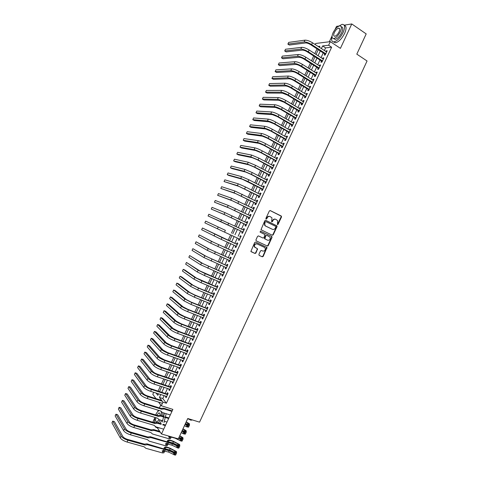 <?xml version="1.0" encoding="UTF-8"?>
<svg xmlns="http://www.w3.org/2000/svg" width="479" height="479" viewBox="0 0 479 479"><rect width="100%" height="100%" fill="white"/><g stroke="black" fill="none" stroke-linecap="round" stroke-linejoin="round"><path stroke-width="0.72" d="M277.431 224.633L278.077 224.358L281.496 216.993L281.215 216.005L270.282 210.58L269.342 210.976L265.893 218.412L266.096 219.107L266.755 218.831L267.198 217.867C267.947 216.568 268.947 216.143 270.198 216.592L271.976 217.855L271.599 221.705L272.443 221.603L272.886 220.651C273.629 219.358 274.623 218.933 275.862 219.376L277.61 220.609L277.431 224.633M277.305 224.543L281.143 216.867L281.119 216.119L270.054 210.521M265.977 219.023L266.857 217.741L267.198 217.867M271.665 221.795L272.539 220.52L272.886 220.651M258.894 254.421L259.187 255.397L262.282 256.81L263.216 256.391L267.007 247.511L255.66 242.087L254.714 242.5L250.876 251.439L254.966 253.469L255.906 253.056L257.54 248.841L254.577 246.907C254.229 244.745 255.073 243.757 257.109 243.949L264.396 247.338L265.162 248.08C265.54 250.23 264.707 251.224 262.672 251.05L261.462 250.493L260.528 250.906L258.894 254.421M164.147 395.642L162.806 398.534L166.393 403.228L162.962 402.144L161.285 405.761L158.579 402.109M315.2 44.541L315.697 43.463L330.306 41.649L340.431 48.355L351.76 23.95L366.196 33.907L356.807 54.145L367.064 60.989L199.551 422.155L187.768 418.508L178.32 438.878L161.477 433.956L172.877 409.389L161.285 405.761M330.306 41.649L328.636 45.242L322.612 45.942L321.385 48.577M166.393 403.228L331.636 47.217L328.636 45.242M272.288 235.243L273.216 234.836L277.012 226.663L276.994 225.92L265.755 220.334L264.815 220.735L260.989 229.71L272.288 235.243M272.012 237.434L268.216 245.613L267.288 246.02L256.229 240.865L255.936 239.877L257.57 236.339L258.516 235.931L263.019 238.051L263.953 237.644L265.031 234.596L260.067 232.099L260.522 231.123L271.725 236.452L272.012 237.434L271.671 237.291L267.881 245.458L268.216 245.613M154.609 418.221L153.052 421.58L153.663 422.484M157.172 427.633L161.477 433.956M351.76 23.95L344.161 25.165M338.91 26.004L336.498 26.393L335.102 29.399M324.798 53.864L324.217 55.109L325.217 55.019L327.199 50.744L326.199 50.846L325.888 51.51M321.499 60.965L320.924 62.21L321.912 62.138L323.894 57.863L322.9 57.947L322.583 58.636M318.206 68.072L317.625 69.311L318.607 69.257L320.589 64.982L319.607 65.048L319.277 65.761M314.907 75.173L314.326 76.412L315.302 76.377L317.284 72.101L316.308 72.155L315.966 72.886M311.607 82.274L311.033 83.52L311.997 83.496L313.979 79.227L313.009 79.257L312.661 80.011M308.308 89.381L307.734 90.627L308.692 90.621L310.673 86.346L309.709 86.364L309.35 87.136M305.009 96.489L304.434 97.728L305.386 97.746L307.368 93.471L306.416 93.465L306.045 94.267M301.71 103.59L301.135 104.835L302.075 104.871L304.063 100.596L303.117 100.572L302.734 101.392M298.411 110.697L297.836 111.942L298.77 111.996L300.752 107.721L299.818 107.679L299.423 108.523M295.112 117.81L294.537 119.049L295.459 119.121L297.447 114.846L296.519 114.786L296.112 115.655M291.813 124.917L291.238 126.163L292.154 126.246L294.136 121.971L293.22 121.894L292.807 122.786M288.514 132.024L287.939 133.27L288.843 133.378L290.831 129.096L289.915 129.007L289.496 129.917M285.215 139.138L284.634 140.383L285.538 140.503L287.52 136.228L286.616 136.114L286.185 137.048M281.909 146.251L281.335 147.49L282.227 147.634L284.215 143.359L283.317 143.227L282.873 144.179M278.61 153.358L278.036 154.603L278.916 154.765L280.904 150.484L280.011 150.34L279.562 151.316M275.311 160.471L274.73 161.716L275.605 161.896L277.592 157.615L276.712 157.453L276.245 158.453M272.006 167.59L271.431 168.836L272.294 169.027L274.281 164.746L273.407 164.566L272.934 165.59M268.701 174.703L268.126 175.949L268.982 176.158L270.97 171.883L270.108 171.68L269.623 172.727M265.402 181.816L264.821 183.062L265.671 183.295L267.659 179.014L266.803 178.793L266.306 179.864M262.097 188.936L261.516 190.181L262.36 190.432L264.348 186.151L263.504 185.912L262.995 187.002M258.792 196.055L258.217 197.3L259.049 197.564L261.037 193.282L260.199 193.025L259.678 194.139M255.487 203.174L254.912 204.419L255.738 204.701L257.726 200.42L256.894 200.144L256.367 201.282M252.182 210.293L251.607 211.538L252.421 211.838L254.409 207.557L253.589 207.263L253.05 208.425M248.876 217.412L248.302 218.658L249.11 218.981L251.098 214.694L250.283 214.382L249.733 215.568M245.571 224.531L244.997 225.777L245.793 226.118L247.781 221.831L246.978 221.508L246.422 222.711M242.266 231.656L241.691 232.902L242.482 233.255L244.47 228.974L243.673 228.627L243.104 229.854M238.955 238.782L238.38 240.021L239.165 240.398L241.153 236.111L240.368 235.752L239.787 236.997M235.638 245.931L235.075 247.146L235.854 247.541L237.841 243.254L237.057 242.871L236.482 244.116M232.321 253.08L231.77 254.271L232.537 254.684L234.524 250.397L233.752 249.996L233.171 251.241M229.004 260.223L228.459 261.396L229.219 261.827L231.207 257.54L230.447 257.121L229.866 258.367M225.687 267.372L225.154 268.521L225.902 268.97L227.89 264.683L227.136 264.246L226.561 265.492M222.37 274.521L221.843 275.653L222.585 276.114L224.573 271.827L223.831 271.371L223.25 272.623M219.047 281.676L218.538 282.778L219.268 283.263L221.262 278.976L220.52 278.503L219.939 279.748M215.73 288.825L215.227 289.909L215.951 290.412L217.939 286.119L217.209 285.628L216.634 286.879M212.407 295.974L211.916 297.04L212.634 297.555L214.622 293.268L213.903 292.759L213.323 294.01M209.089 303.129L208.605 304.171L209.317 304.704L211.305 300.417L210.592 299.89L210.012 301.135M205.766 310.284L205.293 311.302L205.994 311.853L207.988 307.566L207.281 307.021L206.7 308.266M202.443 317.439L201.982 318.433L202.677 319.008L204.671 314.715L203.97 314.152L203.389 315.404M199.126 324.594L198.671 325.564L199.36 326.157L201.348 321.864L200.659 321.283L200.078 322.535M195.803 331.749L195.36 332.701L196.037 333.312L198.031 329.019L197.348 328.42L196.767 329.666M192.48 338.91L192.049 339.833L192.72 340.461L194.708 336.168L194.037 335.551L193.456 336.803M189.157 346.066L188.738 346.97L189.397 347.616L191.39 343.323L190.726 342.689L190.145 343.94M185.834 353.227L185.427 354.107L186.074 354.771L188.067 350.478L187.415 349.826L186.834 351.077M182.511 360.388L182.11 361.244L182.75 361.926L184.744 357.633L184.098 356.963L183.517 358.214M179.188 367.549L178.799 368.387L179.433 369.087L181.427 364.788L180.787 364.1L180.206 365.351M175.859 374.71L175.482 375.524L176.11 376.243L178.104 371.949L177.469 371.237L176.895 372.488M172.536 381.871L172.171 382.661L172.787 383.398L174.781 379.105L174.158 378.38L173.578 379.631M169.213 389.032L168.853 389.804L169.464 390.559L171.458 386.266L170.841 385.523L170.261 386.769M331.636 47.217L325.582 47.882L324.361 50.517M323.265 52.87L321.05 57.648M319.966 59.983L317.739 64.779M316.661 67.096L314.428 71.916M313.362 74.203L311.111 79.047M310.063 81.316L307.799 86.184M306.758 88.429L304.488 93.321M303.452 95.549L301.171 100.458M300.153 102.662L297.86 107.595M296.848 109.775L294.549 114.738M293.543 116.894L291.232 121.876M290.238 124.013L287.915 129.019M286.933 131.132L284.604 136.162M283.628 138.251L281.287 143.305M280.323 145.371L277.97 150.448M277.018 152.496L274.653 157.591M273.713 159.615L271.336 164.734M270.407 166.74L268.018 171.883M267.102 173.865L264.701 179.026M263.791 180.99L261.384 186.175M260.486 188.115L258.067 193.324M257.175 195.24L254.744 200.473M253.87 202.366L251.427 207.629M250.559 209.497L248.104 214.778M247.248 216.628L244.787 221.927M243.937 223.753L241.464 229.082M240.626 230.884L238.147 236.237M237.315 238.027L234.836 243.368M233.992 245.182L231.525 250.499M230.668 252.337L228.214 257.636M227.351 259.492L224.896 264.767M224.028 266.653L221.585 271.904M220.705 273.808L218.274 279.041M217.376 280.969L214.957 286.179M214.053 288.13L211.646 293.322M210.73 295.292L208.329 300.459M207.407 302.453L205.018 307.596M204.078 309.614L201.701 314.739M200.755 316.781L198.384 321.882M197.432 323.948L195.073 329.025M194.103 331.109L191.756 336.168M190.774 338.276L188.439 343.311M187.451 345.443L185.122 350.46M184.122 352.61L181.804 357.603M180.793 359.783L178.487 364.753M177.464 366.95L175.17 371.902M174.134 374.123L171.847 379.051M170.805 381.296L168.53 386.2M167.476 388.469L165.207 393.349M165.884 396.199L165.536 396.947L166.141 397.72L168.135 393.427L167.53 392.66L166.949 393.912M317.032 48.828L314.793 53.618M313.703 55.965L311.464 60.791M310.386 63.114L308.135 67.958M307.063 70.263L304.806 75.131M303.746 77.412L301.477 82.304M300.429 84.561L298.142 89.477M297.106 91.711L294.813 96.65M293.789 98.866L291.483 103.829M290.466 106.021L288.148 111.002M287.143 113.17L284.819 118.181M283.819 120.325L281.484 125.36M280.496 127.48L278.155 132.539M277.179 134.641L274.82 139.718M273.856 141.796L271.485 146.897M270.527 148.957L268.15 154.076M267.204 156.112L264.815 161.261M263.881 163.273L261.48 168.446M260.558 170.434L258.145 175.625M257.229 177.595L254.81 182.81M253.906 184.756L251.475 190.001M250.583 191.923L248.14 197.186M247.254 199.084L244.799 204.371M243.925 206.251L241.464 211.562M240.602 213.418L238.123 218.753M237.273 220.585L234.788 225.938M233.944 227.753L231.447 233.129M230.615 234.932L228.118 240.302M227.274 242.123L224.789 247.469M223.933 249.314L221.46 254.642M220.591 256.51L218.131 261.815M217.25 263.707L214.802 268.988M213.909 270.898L211.473 276.161M210.568 278.095L208.137 283.334M207.227 285.292L204.808 290.514M203.886 292.495L201.473 297.687M200.545 299.692L198.144 304.866M197.204 306.895L194.809 312.045M193.857 314.092L191.48 319.224M190.516 321.295L188.145 326.403M187.169 328.498L184.81 333.582M183.828 335.701L181.475 340.767M180.481 342.904L178.14 347.946M177.134 350.113L174.805 355.131M173.787 357.322L171.47 362.316M170.446 364.525L168.135 369.501M167.099 371.734L164.8 376.686M163.752 378.943L161.459 383.877M160.405 386.152L158.124 391.062M160.734 405.024L159.393 407.91M158.309 410.246L157.651 411.659M155.998 398.636L152.795 394.313L153.729 392.295M317.014 48.828L314.092 46.93M332.073 35.919L329.36 41.763M160.764 394.558L159.417 397.456L162.962 402.144M320.289 50.942L318.068 55.726M316.978 58.067L314.745 62.881M313.673 65.198L311.428 70.03M310.362 72.323L308.105 77.185M307.051 79.454L304.788 84.334M303.74 86.585L301.465 91.489M300.429 93.716L298.142 98.644M297.118 100.853L294.819 105.799M293.807 107.985L291.495 112.96M290.496 115.122L288.172 120.115M287.178 122.259L284.849 127.276M283.867 129.39L281.526 134.431M280.556 136.527L278.203 141.592M277.239 143.67L274.88 148.753M273.928 150.807L271.557 155.914M270.611 157.944L268.228 163.082M267.294 165.087L264.905 170.243M263.983 172.23L261.576 177.41M260.666 179.374L258.253 184.571M257.349 186.517L254.924 191.738M254.032 193.66L251.595 198.905M250.715 200.803L248.266 206.078M247.398 207.952L244.943 213.245M244.08 215.095L241.614 220.412M240.763 222.244L238.285 227.585M237.44 229.393L234.955 234.758M234.123 236.548L231.632 241.907M230.788 243.721L228.315 249.056M227.459 250.894L224.992 256.205M224.13 258.073L221.675 263.36M220.795 265.246L218.352 270.515M217.466 272.425L215.029 277.67M214.137 279.598L211.712 284.825M210.802 286.777L208.389 291.98M207.467 293.956L205.066 299.136M204.138 301.135L201.743 306.297M200.803 308.32L198.42 313.452M197.468 315.499L195.097 320.613M194.133 322.684L191.768 327.774M190.798 329.863L188.445 334.935M187.463 337.048L185.122 342.102M184.128 344.233L181.792 349.263M180.793 351.418L178.469 356.424M177.458 358.609L175.14 363.591M174.117 365.794L171.817 370.758M170.781 372.985L168.488 377.925M167.44 380.176L165.159 385.092M164.105 387.367L161.83 392.259M319.385 47.277L319.858 46.259L318.134 46.457M156.094 393.055L157.801 395.313L158.495 393.828M159.561 391.529L161.836 386.625M162.896 384.344L165.183 379.422M166.231 377.165L168.524 372.219M169.56 369.986L171.871 365.016M172.895 362.813L175.212 357.819M176.224 355.634L178.553 350.622M179.559 348.455L181.894 343.425M182.888 341.282L185.235 336.228M186.217 334.108L188.576 329.031M189.552 326.935L191.917 321.834M192.881 319.762L195.258 314.637M196.21 312.589L198.599 307.446M199.539 305.422L201.94 300.255M202.868 298.249L205.275 293.058M206.198 291.082L208.616 285.867M209.527 283.915L211.952 278.682M212.85 276.748L215.293 271.491M216.179 269.581L218.628 264.3M219.508 262.414L221.963 257.115M222.831 255.247L225.304 249.93M226.16 248.086L228.639 242.745M229.483 240.925L231.974 235.56M232.806 233.758L235.303 228.387M236.141 226.579L238.626 221.226M239.476 219.394L241.949 214.071M242.811 212.215L245.272 206.91M246.146 205.036L248.595 199.755M249.481 197.851L251.918 192.594M252.81 190.672L255.241 185.439M256.145 183.493L258.564 178.284M259.474 176.32L261.887 171.129M262.809 169.141L265.204 163.98M266.138 161.968L268.527 156.825M269.473 154.789L271.844 149.676M272.802 147.616L275.168 142.52M276.132 140.443L278.485 135.371M279.461 133.27L281.808 128.222M282.79 126.103L285.125 121.073M286.119 118.93L288.442 113.93M289.448 111.763L291.759 106.781M292.777 104.59L295.076 99.638M296.106 97.423L298.393 92.489M299.435 90.256L301.71 85.346M302.758 83.095L305.027 78.203M306.087 75.927L308.344 71.06M309.41 68.76L311.661 63.923M312.739 61.599L314.972 56.779M316.062 54.438L318.29 49.642M325.582 47.882L322.612 45.942M162.806 398.534L159.417 397.456M326.199 50.846L326.929 51.325M322.9 57.947L323.636 58.426M319.607 65.048L320.343 65.521M316.308 72.155L317.044 72.616M313.009 79.257L313.751 79.718M309.709 86.364L310.458 86.819M306.416 93.465L307.159 93.92M303.117 100.572L303.866 101.021M299.818 107.679L300.567 108.122M296.519 114.786L297.267 115.223M293.22 121.894L293.974 122.331M289.915 129.007L290.675 129.438M286.616 136.114L287.376 136.539M283.317 143.227L284.077 143.646M280.011 150.34L280.778 150.753M276.712 157.453L277.479 157.866M273.407 164.566L274.18 164.974M270.108 171.68L270.875 172.087M266.803 178.793L267.575 179.194M263.504 185.912L264.276 186.307M260.199 193.025L260.971 193.42M256.894 200.144L257.672 200.533M253.589 207.263L254.367 207.647M250.283 214.382L251.068 214.766M246.978 221.508L247.763 221.879M243.673 228.627L244.458 228.998M238.38 240.021L239.171 240.386M240.368 235.752L241.153 236.117M235.075 247.146L235.866 247.505M231.77 254.271L232.56 254.624M228.459 261.396L229.255 261.75M225.154 268.521L225.95 268.869M221.843 275.653L222.645 275.994M218.538 282.778L219.334 283.119M215.227 289.909L216.029 290.238M211.916 297.04L212.724 297.369M208.605 304.171L209.413 304.494M205.293 311.302L206.108 311.619M201.982 318.433L202.797 318.751M198.671 325.564L199.486 325.876M195.36 332.701L196.18 333.007M192.049 339.833L192.869 340.138M188.738 346.97L189.558 347.269M185.427 354.107L186.247 354.4M182.11 361.244L182.936 361.537M178.799 368.387L179.625 368.668M175.482 375.524L176.314 375.805M172.171 382.661L172.997 382.943M168.853 389.804L169.686 390.08M165.536 396.947L166.375 397.217M275.503 219.244C274.269 218.807 273.281 219.232 272.539 220.52M269.839 216.46C268.593 216.023 267.599 216.454 266.857 217.741M272.084 235.141L272.874 234.692L276.664 226.525L276.646 225.789L265.564 220.28M275.808 227.01L275.611 226.322L265.977 221.645L265.318 221.921L264.851 222.939L264.887 225.262L265.779 226.124L272.371 229.303C273.611 229.734 274.605 229.303 275.341 228.016L275.808 227.01M265.911 221.615L265.318 221.921M272.27 229.261L265.438 225.986L264.546 225.13L264.51 222.807L264.977 221.795M267.007 245.895L267.881 245.458M258.409 235.896L263.019 238.051M260.408 231.088L271.725 236.452M267.653 240.236C269.707 240.41 270.533 239.41 270.12 237.231L266.827 235.315L265.893 235.716L264.815 238.764L267.396 240.123M266.785 235.291L265.893 235.716M267.312 240.087L264.48 238.614L265.558 235.572M271.671 237.291L271.383 236.309M257.109 243.949L256.78 243.799C254.744 243.607 253.9 244.589 254.247 246.745L255.379 247.691M251.074 251.685L254.636 253.307L255.576 252.894L257.211 249.373L256.983 248.427M259.085 255.337L261.953 256.642L262.881 256.229L266.671 247.356L255.618 242.069M304.973 40.158L304.141 41.954L287.879 44.104L288.675 42.392L304.973 40.158C307.003 40.104 309.5 40.972 312.464 42.763L326.624 51.989M304.141 41.954C306.165 41.907 308.662 42.775 311.631 44.565L325.798 53.774M325.498 54.408L310.655 44.685C308.68 43.493 307.021 42.918 305.668 42.948L289.364 45.05L287.879 44.104M332.037 36.338C331.055 40.146 331.737 41.984 334.085 41.847C337.384 40.853 340.413 37.697 343.174 32.374C345.335 27.064 344.982 24.387 342.114 24.351L338.641 26.225M333.396 41.877L335.545 42.817C338.851 41.835 341.88 38.679 344.641 33.368C346.628 28.62 346.497 25.932 344.245 25.321M341.234 26.782C343.048 27.052 343.209 28.985 341.719 32.584C339.737 36.41 337.551 38.685 335.174 39.404L333.546 38.536M340.371 31.668C341.934 27.848 341.683 25.92 339.617 25.896C337.222 26.632 335.037 28.914 333.061 32.734C331.498 36.554 331.755 38.476 333.833 38.506C336.204 37.787 338.39 35.506 340.371 31.668M334.342 32.548C333.336 35.009 333.498 36.248 334.839 36.266C336.372 35.799 337.779 34.332 339.054 31.865C340.06 29.399 339.898 28.159 338.569 28.141C337.024 28.614 335.617 30.081 334.342 32.548M162.339 422.005L164.459 413.167M162.375 408.282L161.136 408.395M158.711 410.371L158.034 411.275M164.034 422.514L166.147 413.682M162.86 412.67L162.914 416.131M161.686 420.466L159.992 423.358M158.429 422.891L160.13 419.993M161.363 415.658C161.639 413.527 161.459 411.994 160.818 411.054M159.232 410.527L159.22 410.533C158.022 410.982 156.896 412.311 155.837 414.521L155.651 414.928M155.825 417.67C155.286 420.592 155.687 421.993 157.04 421.885L159.058 419.628M164.111 416.496L160.202 415.299C160.184 413.545 159.693 412.766 158.735 412.976L156.699 415.251M154.813 417.365L154.477 422.682M157.352 427.609L159.561 427.951M155.022 426.136C155.609 427.412 156.489 427.873 157.651 427.531L157.866 427.454M301.638 47.337L300.806 49.127L284.694 50.972L285.49 49.253L301.638 47.337C303.656 47.307 306.147 48.187 309.123 49.966L323.319 59.109M300.806 49.127C302.818 49.109 305.309 49.99 308.284 51.768L322.493 60.893M322.205 61.504L307.32 51.87C305.345 50.69 303.68 50.103 302.339 50.109L286.179 51.906L284.694 50.972M298.309 54.51L297.477 56.306L281.502 57.833L282.299 56.121L298.309 54.51C300.309 54.516 302.8 55.402 305.776 57.169L320.014 66.228M297.477 56.306C299.471 56.318 301.962 57.205 304.943 58.971L319.188 68.012M318.912 68.605L303.979 59.055C302.004 57.881 300.345 57.288 299.01 57.276L282.993 58.761L281.502 57.833M294.974 61.689L294.142 63.479L278.311 64.701L279.107 62.983L294.974 61.689C296.962 61.725 299.447 62.623 302.435 64.372L316.709 73.353M294.142 63.479C296.124 63.527 298.609 64.425 301.596 66.174L315.883 75.131M315.619 75.7L300.644 66.24C298.662 65.078 297.004 64.479 295.687 64.443L279.808 65.623L278.311 64.701M291.639 68.862L290.807 70.658L275.126 71.569L275.922 69.85L291.639 68.862C293.615 68.934 296.094 69.838 299.088 71.581L313.404 80.472M290.807 70.658C292.777 70.736 295.256 71.64 298.249 73.377L312.577 82.25M312.32 82.801L297.309 73.425C295.315 72.275 293.669 71.67 292.358 71.616L276.623 72.479L275.126 71.569M288.31 76.041L287.472 77.838L271.934 78.436L272.731 76.718L288.31 76.041C290.262 76.143 292.741 77.059 295.741 78.784L310.099 87.591M287.472 77.838C289.43 77.945 291.903 78.861 294.902 80.586L309.266 89.375M309.027 89.902L293.968 80.616C291.974 79.472 290.328 78.861 289.023 78.784L273.437 79.34L271.934 78.436M284.975 83.22L284.143 85.017L268.743 85.304L269.539 83.585L284.975 83.22C286.915 83.352 289.388 84.28 292.394 85.992L306.788 94.716M284.143 85.017C286.077 85.16 288.55 86.082 291.555 87.795L305.961 96.501M305.728 97.003L290.633 87.801C288.633 86.669 286.987 86.052 285.694 85.957L270.246 86.202L268.743 85.304M281.64 90.399L280.808 92.196L265.552 92.172L266.348 90.453L281.64 90.399C283.568 90.567 286.035 91.501 289.047 93.201L303.482 101.841M280.808 92.196C282.73 92.369 285.197 93.303 288.208 95.004L302.656 103.62M302.435 104.105L287.292 94.992L282.365 93.124L267.06 93.064L265.552 92.172M278.305 97.584L277.473 99.375L262.36 99.045L263.157 97.327L278.305 97.584C280.215 97.776 282.682 98.722 285.7 100.41L300.177 108.967M277.473 99.375C279.383 99.584 281.844 100.524 284.861 102.213L299.351 110.745M299.136 111.206L283.951 102.183L279.035 100.297L263.875 99.925L262.36 99.045M274.97 104.763L274.138 106.56L259.169 105.913L259.965 104.194L274.97 104.763C276.868 104.991 279.329 105.943 282.353 107.619L296.866 116.092M274.138 106.56C276.03 106.793 278.491 107.751 281.514 109.422L296.04 117.876M295.836 118.313L280.616 109.374L275.706 107.47L260.684 106.787L259.169 105.913M271.635 111.948L270.797 113.745L255.978 112.787L256.774 111.068L271.635 111.948C273.515 112.206 275.976 113.17 279.006 114.828L293.561 123.217M270.797 113.745C272.677 114.008 275.138 114.972 278.167 116.631L292.735 125.001M292.537 125.414L277.275 116.565L272.371 114.643L257.498 113.649L255.978 112.787M268.3 119.127L267.462 120.924L252.78 119.66L253.583 117.942L268.3 119.127C270.168 119.421 272.617 120.391 275.653 122.037L290.25 130.348M267.462 120.924C269.33 121.223 271.779 122.199 274.814 123.845L289.424 132.126M289.244 132.521L273.934 123.762L269.042 121.816L254.307 120.516L252.78 119.66M264.959 126.312L264.127 128.109L249.589 126.534L250.385 124.815L264.959 126.312C266.815 126.636 269.264 127.618 272.306 129.252L286.939 137.473M264.127 128.109C265.977 128.444 268.426 129.426 271.467 131.054L286.113 139.257M285.945 139.629L270.593 130.953L265.707 128.995L251.122 127.378L249.589 126.534M261.624 133.497L260.792 135.294L246.398 133.407L247.194 131.689L261.624 133.497C263.462 133.857 265.905 134.844 268.959 136.467L283.634 144.604M260.792 135.294C262.624 135.659 265.067 136.653 268.12 138.269L282.808 146.388M282.646 146.736L267.252 138.15L262.372 136.168L247.93 134.246L246.398 133.407M258.289 140.682L257.451 142.485L243.2 140.281L244.003 138.563L258.289 140.682C260.109 141.071 262.552 142.071 265.606 143.682L280.323 151.735M257.451 142.485C259.271 142.88 261.714 143.88 264.767 145.484L279.497 153.519M279.347 153.843L263.911 145.347L259.043 143.347L244.739 141.113L243.2 140.281M254.948 147.873L254.115 149.67L240.009 147.155L240.805 145.436L254.948 147.873C256.762 148.292 259.193 149.298 262.258 150.897L277.012 158.866M254.115 149.67C255.924 150.095 258.355 151.107 261.42 152.699L276.185 160.651M276.042 160.95L260.57 152.544L255.708 150.526L241.548 147.981L240.009 147.155M251.613 155.058L250.774 156.855L236.812 154.034L237.614 152.316L251.613 155.058L258.905 158.112L273.701 165.997M250.774 156.855L258.067 159.914L272.874 167.782M272.743 168.063L257.229 159.741L252.373 157.705L238.356 154.849L236.812 154.034M248.272 162.249L247.439 164.046L233.62 160.908L234.417 159.19L248.272 162.249L255.552 165.327L270.39 173.129M247.439 164.046L254.714 167.129L269.563 174.913M269.443 175.17L253.882 166.937L249.038 164.884L235.171 161.716L233.62 160.908M244.931 169.44L244.098 171.237L230.423 167.788L231.219 166.069L244.931 169.44L252.205 172.542L267.078 180.266M244.098 171.237L251.367 174.35L266.252 182.044M266.144 182.283L250.541 174.14L245.703 172.063L231.98 168.584L230.423 167.788M241.596 176.631L240.757 178.428L227.226 174.667L228.028 172.949L241.596 176.631L248.852 179.763L263.767 187.397M240.757 178.428L248.014 181.565L262.941 189.181M262.839 189.397L242.368 179.248L228.782 175.458L227.226 174.667M238.255 183.822L237.416 185.618L224.034 181.547L224.831 179.829L238.255 183.822L245.499 186.984L260.456 194.534M237.416 185.618L259.63 196.318M259.54 196.51L239.033 186.433L224.034 181.547M234.914 191.013L234.081 192.809L220.837 188.427L221.633 186.708L234.914 191.013L257.145 201.671M234.081 192.809L256.313 203.455M256.235 203.623L235.698 193.612L220.837 188.427M231.573 198.204L230.74 200.006L217.64 195.306L218.436 193.588L231.573 198.204L253.828 208.808M230.74 200.006L253.002 210.592M252.936 210.736L232.363 200.797L217.64 195.306M228.232 205.401L227.399 207.197L214.442 202.192L215.239 200.473L228.232 205.401L250.517 215.945M227.399 207.197L249.691 217.729M249.631 217.855L229.022 207.982L214.442 202.192M224.891 212.592L224.052 214.394L211.245 209.072L212.041 207.353L224.891 212.592L247.206 223.082M224.052 214.394L246.374 224.867M246.326 224.968L225.687 215.167L211.245 209.072M221.549 219.789L220.711 221.591L208.048 215.957L208.844 214.239L243.889 230.225M220.711 221.591L242.907 231.956L208.048 215.957M225.375 230.315L205.647 221.124L225.375 230.315L224.537 232.123L239.745 239.147M205.647 221.124L204.85 222.843L224.537 232.123M222.022 237.542L237.123 244.416L202.449 228.004L222.022 237.542L221.184 239.35L236.428 246.29M202.449 228.004L201.647 229.728L221.184 239.35M233.962 251.607L213.167 242.123L199.252 234.896L211.52 241.38L233.944 251.649M199.252 234.896L198.45 236.614L210.682 243.182L233.117 253.433M230.656 258.732L209.832 249.314L196.049 241.781L208.179 248.583L230.627 258.792M196.049 241.781L195.252 243.5L207.341 250.379L229.8 260.576M227.345 265.857L206.491 256.505L192.851 248.667L204.832 255.78L227.309 265.935M192.851 248.667L192.049 250.391L203.994 257.582L226.483 267.719M224.04 272.988L203.15 263.701L189.648 255.558L201.491 262.983L223.998 273.078M189.648 255.558L188.852 257.277L200.653 264.785L223.166 274.868M220.729 280.113L199.809 270.892L186.451 262.444L198.144 270.186L205.24 273.683L220.681 280.227M186.451 262.444L185.648 264.168L197.306 271.988L204.401 275.491L219.849 282.011M217.424 287.244L196.468 278.083L184.864 270.012L183.247 269.336L194.797 277.389L201.881 280.916L217.364 287.37M183.247 269.336L182.451 271.06L193.965 279.191L201.042 282.724L216.532 289.16M214.113 294.369L197.833 287.645L193.127 285.28L181.667 276.892L180.05 276.227L191.45 284.592L198.522 288.148L214.041 294.519M180.05 276.227L179.248 277.952L190.618 286.394L197.683 289.957L213.215 296.303M210.802 301.501L194.48 294.86L189.786 292.477L178.463 283.778L176.847 283.119L188.109 291.795L195.163 295.381L210.724 301.668M176.847 283.119L176.044 284.843L187.271 293.597L194.324 297.19L209.898 303.452M207.491 308.632L191.133 302.075L186.445 299.674L175.266 290.663L173.643 290.011L184.762 299.004L191.804 302.614L207.407 308.817M173.643 290.011L172.841 291.735L183.924 300.806L190.965 304.422L206.575 310.602M204.18 315.763L187.78 309.29L183.104 306.871L172.069 297.549L170.44 296.902L181.415 306.207C182.9 307.326 185.247 308.542 188.445 309.847L204.09 315.966M170.44 296.902L169.644 298.627L180.577 308.009C182.062 309.141 184.403 310.356 187.606 311.655L203.258 317.757M200.869 322.9L184.433 316.511L179.757 314.068L168.871 304.434L167.237 303.8L178.068 313.416C179.541 314.565 181.876 315.793 185.086 317.086L200.767 323.115M167.237 303.8L166.441 305.524L177.23 315.218C178.697 316.38 181.038 317.601 184.247 318.894L199.941 324.906M197.558 330.031L181.08 323.726L176.416 321.265L165.674 311.32L164.034 310.691L174.721 320.625C176.176 321.81 178.511 323.044 181.727 324.319L197.45 330.271M164.034 310.691L163.237 312.416L173.883 322.427C175.338 323.618 177.673 324.852 180.882 326.133L196.618 332.061M194.246 337.162L177.727 330.947L173.069 328.468L162.471 318.206L160.83 317.589L171.368 327.834C172.817 329.049 175.146 330.288 178.368 331.558L194.127 337.426M160.83 317.589L160.034 319.313L170.536 329.636C171.973 330.857 174.302 332.103 177.523 333.366L193.3 339.21M190.935 344.299L174.374 338.168L169.728 335.665L159.273 325.097L157.627 324.487L168.021 335.043C169.452 336.294 171.775 337.545 175.003 338.797L190.81 344.575M157.627 324.487L156.831 326.211L167.183 336.845C168.608 338.102 170.937 339.354 174.164 340.605L189.977 346.365M187.624 351.436L171.021 345.389L166.381 342.868L156.07 331.983L154.424 331.384L164.674 342.251C166.087 343.533 168.41 344.796 171.644 346.036L187.487 351.73M154.424 331.384L153.621 333.109L163.836 344.054C165.249 345.347 167.566 346.61 170.799 347.844L186.654 353.52M184.307 358.573L167.668 352.61L163.04 350.071L152.873 338.875L151.22 338.282L161.327 349.466C162.722 350.778 165.039 352.047 168.279 353.274L184.164 358.885M151.22 338.282L150.418 340.006L160.489 351.269C161.884 352.592 164.201 353.861 167.44 355.089L183.337 360.675M180.996 365.711L164.315 359.831L159.693 357.274L149.67 345.766L148.017 345.179L157.974 356.675C159.357 358.023 161.674 359.304 164.92 360.519L180.84 366.04M148.017 345.179L147.215 346.904L157.136 358.484C158.519 359.837 160.83 361.118 164.075 362.328L180.014 367.83M177.685 372.848L160.962 367.052L156.346 364.483L146.472 352.658L144.808 352.083L154.627 363.89C155.992 365.267 158.304 366.555 161.555 367.758L177.523 373.201M144.808 352.083L144.011 353.807L153.789 365.693C155.154 367.082 157.459 368.369 160.716 369.566L176.691 374.991M174.368 379.991L157.603 374.279C155.441 373.488 153.909 372.626 152.999 371.686L143.269 359.549L141.604 358.981L151.274 371.105C152.627 372.512 154.933 373.812 158.19 375.003L174.2 380.356M141.604 358.981L140.802 360.705L150.436 372.907C151.789 374.327 154.094 375.626 157.352 376.811L173.368 382.146M171.057 387.128L154.25 381.506C152.083 380.721 150.55 379.853 149.652 378.895L140.066 366.441L138.401 365.884L147.921 378.32C149.262 379.763 151.568 381.068 154.831 382.242L170.877 387.517M138.401 365.884L137.599 367.609L147.083 380.122C148.424 381.571 150.723 382.883 153.987 384.056L170.045 389.307M167.74 394.271L150.897 388.726C148.724 387.954 147.191 387.08 146.305 386.098L136.862 373.339L135.192 372.782L144.574 385.535C145.897 387.008 148.197 388.325 151.466 389.487L167.554 394.678M135.192 372.782L134.389 374.512L143.736 387.343C145.053 388.822 147.352 390.14 150.622 391.301L166.722 396.468M161.668 400.432L147.538 395.953C145.365 395.193 143.838 394.307 142.958 393.307L133.659 380.23L131.982 379.685L141.221 392.756C142.532 394.259 144.826 395.588 148.101 396.738L162.261 401.216M131.982 379.685L131.186 381.416L140.383 394.558C141.688 396.073 143.981 397.402 147.257 398.546L162.417 403.318M191.971 419.808L190.983 420.215L187.696 418.664M170.296 414.964L162.447 412.545L160.758 411L143.892 405.791C140.61 404.659 138.323 403.324 137.03 401.779L127.977 388.319L128.779 386.589L137.868 399.971C139.161 401.51 141.455 402.845 144.736 403.983L161.591 409.21L160.998 408.407L144.185 403.18C142 402.426 140.479 401.54 139.611 400.516L130.456 387.128L128.779 386.589M171.722 410.731L163.513 408.174L164.105 408.97L161.591 409.21M171.943 411.407L164.105 408.97M191.127 419.55L190.959 419.909L191.804 420.167M190.432 419.335L190.145 419.957L190.959 419.909M160.998 408.407L163.513 408.174M189.54 425.053L188.696 424.789L188.504 423.442L189.349 423.699L189.54 425.053L188.57 427.142L186.888 426.921L184.469 425.627M166.997 422.071L164.542 421.328M162.848 420.819L159.13 419.694L157.435 418.161L140.527 413.042C137.239 411.922 134.952 410.575 133.677 408.994L124.768 395.223L125.57 393.499L134.515 407.192C135.797 408.761 138.084 410.108 141.371 411.227L158.268 416.371L157.687 415.55L140.826 410.413C138.641 409.665 137.12 408.773 136.264 407.725L127.252 394.025L125.57 393.499M188.504 423.442L186.08 422.149M189.349 423.699L186.199 421.897M168.434 417.814L165.8 417.011M157.687 415.55L160.202 415.299L160.788 416.119L158.268 416.371M168.644 418.514L160.788 416.119M188.696 424.789L187.726 426.885L188.57 427.142M188.51 423.472L186.912 426.921L187.726 426.885M187.588 425.232L185.199 424.053M185.08 424.304L187.373 425.376L187.529 424.466L185.469 423.472M186.307 432.028L185.457 431.771L185.271 430.405L186.121 430.657L186.307 432.028L185.331 434.118L183.661 433.89L181.236 432.585M163.698 429.178L155.813 426.843L154.112 425.322L137.162 420.287C133.869 419.185 131.587 417.826 130.324 416.215L121.558 402.126L122.361 400.402L131.162 414.413C132.426 416.011 134.707 417.365 138.006 418.478L154.945 423.532L154.37 422.694L137.467 417.64C135.282 416.904 133.761 416 132.917 414.934L124.049 400.923L122.361 400.402M185.271 430.405L182.852 429.106M186.121 430.657L182.972 428.849M165.141 424.903L163.099 424.292M161.405 423.783L156.89 422.43L157.471 423.268L154.945 423.532M165.345 425.621L162.752 424.849M161.058 424.34L157.471 423.268M185.457 431.771L184.487 433.866L185.331 434.118M185.277 430.441L183.679 433.89L184.487 433.866M184.367 432.184L181.972 431.004M181.852 431.268L184.146 432.339L184.301 431.429L182.242 430.429M154.37 422.694L156.89 422.43M170.823 436.746L171.063 437.399L169.614 437.435L168.704 436.98L169.338 436.393L171.033 436.746M183.068 439.004L182.218 438.752L182.044 437.375L182.888 437.62L183.068 439.004L182.098 441.093L181.272 441.105L175.069 438.177L171.021 437.082M171.063 437.399L170.44 438.74L168.991 438.782L152.49 433.992L150.789 432.483L133.797 427.537C130.492 426.448 128.216 425.077 126.971 423.436L118.349 409.036L119.151 407.306L127.809 421.634C129.061 423.262 131.336 424.628 134.641 425.723L151.615 430.693L151.053 429.837L134.114 424.873C131.917 424.143 130.402 423.232 129.564 422.149L120.846 407.821L119.151 407.306M182.044 437.375L179.625 436.07M182.888 437.62L179.745 435.8M159.711 431.363L153.585 429.561L154.154 430.417L151.615 430.693M160.291 432.22L154.154 430.417M182.218 438.752L181.248 440.848L182.098 441.093M182.044 437.405L180.445 440.854L181.248 440.848M168.704 436.812L170.093 436.722L169.925 437.082M181.14 439.141L178.745 437.956M178.625 438.225L180.918 439.303L181.068 438.387L179.008 437.393M151.053 429.837L153.585 429.561M167.578 443.805L167.794 444.446L166.333 444.5L165.459 443.77L168.189 443.602L168.806 442.261L167.351 442.315L150.831 437.566L148.292 437.854L147.742 436.98L130.755 432.1C128.558 431.381 127.043 430.471 126.217 429.364L117.642 414.718L115.948 414.215L124.456 428.855C125.69 430.519 127.965 431.89 131.27 432.974L148.292 437.854M179.829 445.979L178.978 445.733L178.811 444.338L179.661 444.584L179.829 445.979L178.859 448.075L178.044 448.069L171.835 445.141L167.734 444.069M167.794 444.446L167.171 445.781L165.71 445.847L149.173 441.141L147.46 439.644L130.432 434.788C127.121 433.711 124.851 432.333 123.618 430.657L115.146 415.94L115.948 414.215M178.811 444.338L173.452 441.656C170.799 440.512 169.153 440.285 168.518 440.973L168.806 442.261M179.661 444.584L173.554 441.369C170.356 439.985 168.374 439.716 167.608 440.548L167.895 441.83L167.039 441.86L150.274 436.692L150.831 437.566M178.978 445.733L178.008 447.829L178.859 448.075M178.817 444.374L177.212 447.823L178.008 447.829M165.423 443.871L166.83 443.758L166.656 444.129M177.919 446.099L172.554 443.524L168.794 442.297M168.59 442.734L172.452 443.817L177.691 446.266L177.841 445.35L177.428 445.123L172.835 442.979L168.752 441.907M147.742 436.98L150.274 436.692M164.333 450.865L164.525 451.487L163.058 451.565L162.177 450.841L164.92 450.643L165.536 449.308L164.069 449.38L147.514 444.716L144.969 445.015L144.424 444.123L127.396 439.333C125.193 438.626 123.684 437.704 122.863 436.573L114.433 421.616L112.739 421.125L121.103 436.076C122.325 437.77 124.594 439.159 127.905 440.225L144.969 445.015M176.595 452.954L175.739 452.715L175.577 451.308L176.428 451.547L176.595 452.954L175.625 455.05L174.811 455.032L168.608 452.098L164.447 451.062M164.525 451.487L163.902 452.829L162.435 452.912L145.856 448.296L144.137 446.805L127.067 442.039C123.75 440.973 121.48 439.584 120.265 437.884L111.936 422.849L112.739 421.125M162.956 450.583L162.716 451.092M175.577 451.308L170.219 448.619C167.566 447.476 165.914 447.266 165.267 447.985L165.536 449.308M176.428 451.547L170.326 448.32C167.129 446.943 165.141 446.685 164.357 447.56L164.626 448.871L163.764 448.913L146.963 443.829L147.514 444.716M175.739 452.715L174.769 454.81L175.625 455.05M175.583 451.344L173.979 454.793L174.769 454.81M162.147 450.931L163.567 450.793L163.387 451.182M174.691 453.05L169.327 450.476L165.554 449.266M163.734 448.901L164.357 447.56M165.345 449.721L169.219 450.781L174.464 453.236L174.607 452.32L169.608 449.943L165.465 448.895M144.424 444.123L146.963 443.829M277.73 224.226L278.077 224.358M266.414 218.699L266.755 218.831M272.096 221.478L272.443 221.603M280.862 215.879L281.215 216.005M281.143 216.867L281.496 216.993M276.377 225.537L276.73 225.675M276.664 226.525L277.012 226.663M272.874 234.692L273.216 234.836M264.51 222.807L264.851 222.939M265.438 225.986L265.779 226.124M272.03 229.166L272.371 229.303M264.474 237.901L264.815 238.051M264.761 238.889L265.103 239.033M257.211 249.373L257.54 249.535M255.576 252.894L255.906 253.056M254.636 253.307L254.966 253.469M266.384 247.08L266.725 247.236M266.671 248.056L267.013 248.212M262.881 256.229L263.216 256.391M261.953 256.642L262.282 256.81M312.464 42.763L311.631 44.565M309.123 49.966L308.284 51.768M305.776 57.169L304.943 58.971M302.435 64.372L301.596 66.174M299.088 71.581L298.249 73.377M295.741 78.784L294.902 80.586M292.394 85.992L291.555 87.795M289.047 93.201L288.208 95.004M285.7 100.41L284.861 102.213M282.353 107.619L281.514 109.422M279.006 114.828L278.167 116.631M275.653 122.037L274.814 123.845M272.306 129.252L271.467 131.054M268.959 136.467L268.12 138.269M265.606 143.682L264.767 145.484M262.258 150.897L261.42 152.699M258.905 158.112L258.067 159.914M255.552 165.327L254.714 167.129M252.205 172.542L251.367 174.35M248.852 179.763L248.014 181.565M245.499 186.984L244.661 188.786M242.146 194.205L241.308 196.007M238.793 201.425L237.955 203.228M235.44 208.646L234.602 210.455M232.087 215.867L231.249 217.676M228.728 223.094L227.89 224.896M218.208 226.986L217.37 228.788M214.861 234.183L214.029 235.985M218.663 244.769L217.825 246.577M211.52 241.38L210.682 243.182M215.311 251.996L214.472 253.804M208.179 248.583L207.341 250.379M211.952 259.229L211.113 261.031M204.832 255.78L203.994 257.582M208.593 266.456L207.754 268.264M201.491 262.983L200.653 264.785M205.24 273.683L204.401 275.491M198.144 270.186L197.306 271.988M201.881 280.916L201.042 282.724M194.797 277.389L193.965 279.191M198.522 288.148L197.683 289.957M191.45 284.592L190.618 286.394M195.163 295.381L194.324 297.19M188.109 291.795L187.271 293.597M191.804 302.614L190.965 304.422M184.762 299.004L183.924 300.806M188.445 309.847L187.606 311.655M181.415 306.207L180.577 308.009M185.086 317.086L184.247 318.894M178.068 313.416L177.23 315.218M181.727 324.319L180.882 326.133M174.721 320.625L173.883 322.427M178.368 331.558L177.523 333.366M171.368 327.834L170.536 329.636M175.003 338.797L174.164 340.605M168.021 335.043L167.183 336.845M171.644 346.036L170.799 347.844M164.674 342.251L163.836 344.054M168.279 353.274L167.44 355.089M161.327 349.466L160.489 351.269M164.92 360.519L164.075 362.328M157.974 356.675L157.136 358.484M161.555 367.758L160.716 369.566M154.627 363.89L153.789 365.693M158.19 375.003L157.352 376.811M151.274 371.105L150.436 372.907M154.831 382.242L153.987 384.056M147.921 378.32L147.083 380.122M151.466 389.487L150.622 391.301M144.574 385.535L143.736 387.343M148.101 396.738L147.257 398.546M141.221 392.756L140.383 394.558M144.736 403.983L143.892 405.791M189.343 419.436L189.522 419.053M137.868 399.971L137.03 401.779M141.371 411.227L140.527 413.042M186.115 426.394L186.726 425.071M187.115 424.238L187.726 422.915M134.515 407.192L133.677 408.994M138.006 418.478L137.162 420.287M182.882 433.357L183.499 432.034M183.882 431.196L184.499 429.873M131.162 414.413L130.324 416.215M168.692 436.884L168.943 437.243M168.991 438.782L169.614 437.435M134.641 425.723L133.797 427.537M179.655 440.315L180.266 438.992M180.655 438.159L181.272 436.836M127.809 421.634L126.971 423.436M165.411 443.937L165.662 444.308M165.71 445.847L166.333 444.5M166.728 443.656L167.351 442.315M131.27 432.974L130.432 434.788M167.842 441.578L167.668 441.943M171.835 445.141L172.452 443.817M172.835 442.979L173.452 441.656M176.422 447.278L177.038 445.955M177.428 445.123L178.038 443.799M124.456 428.855L123.618 430.657M162.136 450.996L162.381 451.38M162.435 452.912L163.058 451.565M163.447 450.721L164.069 449.38M127.905 440.225L127.067 442.039M164.578 448.613L164.399 448.997M168.608 452.098L169.219 450.781M169.608 449.943L170.219 448.619M173.194 454.242L173.805 452.918M174.194 452.086L174.811 450.763M121.103 436.076L120.265 437.884M267.917 245.966L268.102 245.559M281.119 216.119L281.472 216.245M276.646 225.789L276.994 225.92M264.546 225.13L264.887 225.262M264.48 238.614L264.815 238.764M271.659 236.572L272 236.716M254.247 246.745L254.577 246.907M257.211 248.685L257.54 248.841M266.671 247.356L267.007 247.511M339.665 28.884L338.569 28.141M335.174 39.404L333.833 38.506M334.085 41.847L335.545 42.817M159.746 413.287L158.735 412.976M157.651 427.531L159.345 428.028M169.267 436.98L169.512 436.447M165.991 444.033L166.231 443.512M167.009 441.848L167.608 440.548"/></g></svg>
